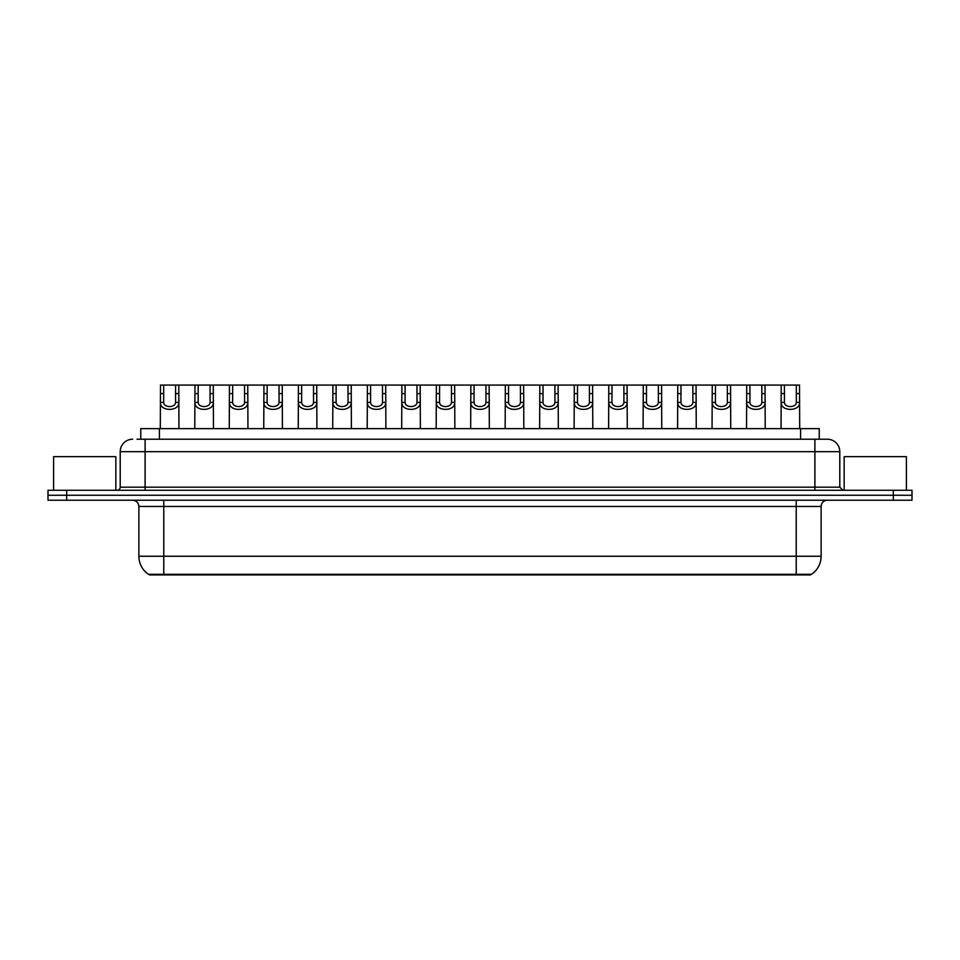 <?xml version="1.0" encoding="UTF-8"?>
<svg xmlns="http://www.w3.org/2000/svg" width="960" height="960" viewBox="0 0 960 960"><rect width="100%" height="100%" fill="white"/><g stroke="black" fill="none" stroke-linecap="round" stroke-linejoin="round"><path stroke-width="1.44" d="M140.76 439.224L140.76 428.64L819.24 428.64L819.24 439.224M810.54 574.308L810.54 574.932L149.46 574.932L149.46 574.308M163.776 574.308L148.476 574.308A21.792 21.792 0 0 1 138.876 556.248L163.776 556.248L163.776 574.308L811.524 574.308A21.792 21.792 0 0 0 821.124 556.248L821.124 506.46A6.228 6.228 0 0 1 827.34 500.232M138.876 556.248L138.876 506.46C138.516 502.68 136.44 500.604 132.66 500.232M66.672 490.272L912 490.272L912 495.252L48 495.252L48 500.232L66.672 500.232L66.672 495.252L48 495.252L48 490.272L66.672 490.272L66.672 495.252L912 495.252L912 500.232L66.672 500.232M137.304 439.224L827.148 439.224M137.016 439.224L145.104 439.224L145.104 451.68L120.204 451.68L120.204 487.164A3.108 3.108 0 0 1 117.096 490.272M132.66 439.224A12.444 12.444 0 0 0 120.204 451.68M827.34 439.224A12.444 12.444 0 0 1 839.796 451.68L839.796 487.164L842.904 490.272M163.692 385.068L163.668 402.408C163.884 407.94 175.38 407.94 175.596 402.408L175.572 385.068L160.488 385.068L160.296 428.64M175.572 385.068L178.776 385.068L178.968 428.64M178.968 400.164L178.8 402.408C179.544 411.684 159.72 411.684 160.464 402.408L160.296 400.164M178.776 385.068L194.964 385.068L194.784 428.64M198.18 385.068L198.156 402.408C198.372 407.94 209.868 407.94 210.084 402.408L210.06 385.068L194.964 385.068M210.06 385.068L213.264 385.068L213.456 428.64M213.456 400.164L213.288 402.408C214.032 411.684 194.208 411.684 194.952 402.408L194.784 400.164M232.668 385.068L232.632 402.408C232.86 407.94 244.356 407.94 244.572 402.408L244.536 385.068L229.452 385.068L229.26 428.64M244.536 385.068L247.752 385.068L247.944 428.64M247.944 400.164L247.764 402.408C248.52 411.684 228.696 411.684 229.44 402.408L229.26 400.164M267.156 385.068L267.12 402.408C267.336 407.94 278.832 407.94 279.048 402.408L279.024 385.068L263.94 385.068L263.748 428.64M279.024 385.068L282.24 385.068L282.42 428.64M282.42 400.164L282.252 402.408C282.996 411.684 263.172 411.684 263.928 402.408L263.748 400.164M301.632 385.068L301.608 402.408C301.824 407.94 313.32 407.94 313.536 402.408L313.512 385.068L298.428 385.068L298.236 428.64M313.512 385.068L316.728 385.068L316.908 428.64M316.908 400.164L316.74 402.408C317.484 411.684 297.66 411.684 298.404 402.408L298.236 400.164M213.264 385.068L229.452 385.068M247.752 385.068L263.94 385.068M282.24 385.068L298.428 385.068M115.848 490.272L115.848 456.66L53.604 456.66L53.604 490.272M906.396 490.272L906.396 456.66L844.152 456.66L844.152 490.272M336.12 385.068L336.096 402.408C336.312 407.94 347.808 407.94 348.024 402.408L348 385.068L332.916 385.068L332.724 428.64M348 385.068L351.204 385.068L351.396 428.64M351.396 400.164L351.228 402.408C351.972 411.684 332.148 411.684 332.892 402.408L332.724 400.164M370.608 385.068L370.584 402.408C370.8 407.94 382.296 407.94 382.512 402.408L382.488 385.068L367.392 385.068L367.212 428.64M382.488 385.068L385.692 385.068L385.884 428.64M385.884 400.164L385.716 402.408C386.46 411.684 366.636 411.684 367.38 402.408L367.212 400.164M405.096 385.068L405.06 402.408C405.276 407.94 416.772 407.94 417 402.408L416.964 385.068L401.88 385.068L401.688 428.64M416.964 385.068L420.18 385.068L420.372 428.64M420.372 400.164L420.192 402.408C420.936 411.684 401.112 411.684 401.868 402.408L401.688 400.164M316.728 385.068L332.916 385.068M351.204 385.068L367.392 385.068M385.692 385.068L401.88 385.068M439.572 385.068L439.548 402.408C439.764 407.94 451.26 407.94 451.476 402.408L451.452 385.068L436.368 385.068L436.176 428.64M451.452 385.068L454.668 385.068L454.848 428.64M454.848 400.164L454.68 402.408C455.424 411.684 435.6 411.684 436.344 402.408L436.176 400.164M474.06 385.068L474.036 402.408C474.252 407.94 485.748 407.94 485.964 402.408L485.94 385.068L470.856 385.068L470.664 428.64M485.94 385.068L489.144 385.068L489.336 428.64M489.336 400.164L489.168 402.408C489.912 411.684 470.088 411.684 470.832 402.408L470.664 400.164M508.548 385.068L508.524 402.408C508.74 407.94 520.236 407.94 520.452 402.408L520.428 385.068L505.332 385.068L505.152 428.64M520.428 385.068L523.632 385.068L523.824 428.64M523.824 400.164L523.656 402.408C524.4 411.684 504.576 411.684 505.32 402.408L505.152 400.164M543.036 385.068L543 402.408C543.228 407.94 554.724 407.94 554.94 402.408L554.904 385.068L539.82 385.068L539.628 428.64M554.904 385.068L558.12 385.068L558.312 428.64M558.312 400.164L558.132 402.408C558.888 411.684 539.064 411.684 539.808 402.408L539.628 400.164M577.512 385.068L577.488 402.408C577.704 407.94 589.2 407.94 589.416 402.408L589.392 385.068L574.308 385.068L574.116 428.64M589.392 385.068L592.608 385.068L592.788 428.64M592.788 400.164L592.62 402.408C593.364 411.684 573.54 411.684 574.284 402.408L574.116 400.164M420.18 385.068L436.368 385.068M454.668 385.068L470.856 385.068M489.144 385.068L505.332 385.068M523.632 385.068L539.82 385.068M558.12 385.068L574.308 385.068M612 385.068L611.976 402.408C612.192 407.94 623.688 407.94 623.904 402.408L623.88 385.068L608.796 385.068L608.604 428.64M623.88 385.068L627.084 385.068L627.276 428.64M627.276 400.164L627.108 402.408C627.852 411.684 608.028 411.684 608.772 402.408L608.604 400.164M646.488 385.068L646.464 402.408C646.68 407.94 658.176 407.94 658.392 402.408L658.368 385.068L643.272 385.068L643.092 428.64M658.368 385.068L661.572 385.068L661.764 428.64M661.764 400.164L661.596 402.408C662.34 411.684 642.516 411.684 643.26 402.408L643.092 400.164M680.976 385.068L680.952 402.408C681.168 407.94 692.664 407.94 692.88 402.408L692.844 385.068L677.76 385.068L677.58 428.64M692.844 385.068L696.06 385.068L696.252 428.64M696.252 400.164L696.072 402.408C696.828 411.684 677.004 411.684 677.748 402.408L677.58 400.164M715.464 385.068L715.428 402.408C715.644 407.94 727.14 407.94 727.368 402.408L727.332 385.068L712.248 385.068L712.056 428.64M727.332 385.068L730.548 385.068L730.74 428.64M730.74 400.164L730.56 402.408C731.304 411.684 711.48 411.684 712.236 402.408L712.056 400.164M749.94 385.068L749.916 402.408C750.132 407.94 761.628 407.94 761.844 402.408L761.82 385.068L746.736 385.068L746.544 428.64M761.82 385.068L765.036 385.068L765.216 428.64M765.216 400.164L765.048 402.408C765.792 411.684 745.968 411.684 746.712 402.408L746.544 400.164M784.428 385.068L784.404 402.408C784.62 407.94 796.116 407.94 796.332 402.408L796.308 385.068L781.224 385.068L781.032 428.64M796.308 385.068L799.512 385.068L799.704 428.64M799.704 400.164L799.536 402.408C800.28 411.684 780.456 411.684 781.2 402.408L781.032 400.164M592.608 385.068L608.796 385.068M627.084 385.068L643.272 385.068M661.572 385.068L677.76 385.068M696.06 385.068L712.248 385.068M730.548 385.068L746.736 385.068M765.036 385.068L781.224 385.068M793.728 574.932L793.728 574.308M166.272 574.932L166.272 574.308M159.432 439.224L159.432 428.64M800.568 439.224L800.568 428.64M796.224 500.232L796.224 506.46L138.876 506.46M821.124 506.46L796.224 506.46L796.224 556.248L821.124 556.248M796.224 574.308L796.224 556.248L163.776 556.248L163.776 500.232M893.328 500.232L893.328 490.272M145.104 490.272L145.104 487.164L839.796 487.164M120.204 487.164L145.104 487.164L145.104 451.68L814.896 451.68L814.896 490.272M839.796 451.68L814.896 451.68L814.896 439.224M178.8 402.408L175.596 402.408M163.668 402.408L160.464 402.408M163.692 393.612L160.488 393.612M178.776 393.612L175.572 393.612M213.288 402.408L210.084 402.408M198.156 402.408L194.952 402.408M198.18 393.612L194.964 393.612M213.264 393.612L210.06 393.612M247.764 402.408L244.572 402.408M232.632 402.408L229.44 402.408M232.668 393.612L229.452 393.612M247.752 393.612L244.536 393.612M282.252 402.408L279.048 402.408M267.12 402.408L263.928 402.408M267.156 393.612L263.94 393.612M282.24 393.612L279.024 393.612M316.74 402.408L313.536 402.408M301.608 402.408L298.404 402.408M301.632 393.612L298.428 393.612M316.728 393.612L313.512 393.612M351.228 402.408L348.024 402.408M336.096 402.408L332.892 402.408M336.12 393.612L332.916 393.612M351.204 393.612L348 393.612M385.716 402.408L382.512 402.408M370.584 402.408L367.38 402.408M370.608 393.612L367.392 393.612M385.692 393.612L382.488 393.612M420.192 402.408L417 402.408M405.06 402.408L401.868 402.408M405.096 393.612L401.88 393.612M420.18 393.612L416.964 393.612M454.68 402.408L451.476 402.408M439.548 402.408L436.344 402.408M439.572 393.612L436.368 393.612M454.668 393.612L451.452 393.612M489.168 402.408L485.964 402.408M474.036 402.408L470.832 402.408M474.06 393.612L470.856 393.612M489.144 393.612L485.94 393.612M523.656 402.408L520.452 402.408M508.524 402.408L505.32 402.408M508.548 393.612L505.332 393.612M523.632 393.612L520.428 393.612M558.132 402.408L554.94 402.408M543 402.408L539.808 402.408M543.036 393.612L539.82 393.612M558.12 393.612L554.904 393.612M592.62 402.408L589.416 402.408M577.488 402.408L574.284 402.408M577.512 393.612L574.308 393.612M592.608 393.612L589.392 393.612M627.108 402.408L623.904 402.408M611.976 402.408L608.772 402.408M612 393.612L608.796 393.612M627.084 393.612L623.88 393.612M661.596 402.408L658.392 402.408M646.464 402.408L643.26 402.408M646.488 393.612L643.272 393.612M661.572 393.612L658.368 393.612M696.072 402.408L692.88 402.408M680.952 402.408L677.748 402.408M680.976 393.612L677.76 393.612M696.06 393.612L692.844 393.612M730.56 402.408L727.368 402.408M715.428 402.408L712.236 402.408M715.464 393.612L712.248 393.612M730.548 393.612L727.332 393.612M765.048 402.408L761.844 402.408M749.916 402.408L746.712 402.408M749.94 393.612L746.736 393.612M765.036 393.612L761.82 393.612M799.536 402.408L796.332 402.408M784.404 402.408L781.2 402.408M784.428 393.612L781.224 393.612M799.512 393.612L796.308 393.612"/></g></svg>
